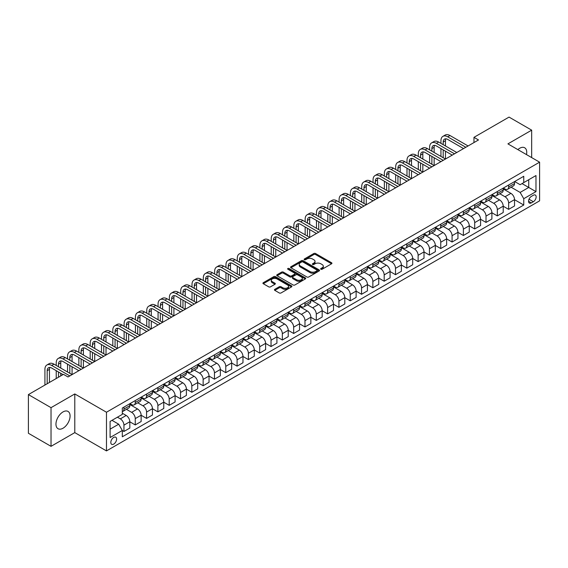 <?xml version="1.0" encoding="UTF-8"?>
<svg xmlns="http://www.w3.org/2000/svg" width="568" height="568" viewBox="0 0 568 568"><rect width="100%" height="100%" fill="white"/><g stroke="black" fill="none" stroke-linecap="round" stroke-linejoin="round"><path stroke-width="0.85" d="M320.892 269.239A0.88 0.511 0 0 0 322.134 269.239L331.57 263.786A1.257 0.724 0 0 0 331.939 263.275A1.257 0.724 0 0 0 331.57 262.764L315.581 253.527A1.257 0.724 0 0 0 313.806 253.527L304.363 258.98A0.88 0.511 0 0 0 304.107 259.335A0.88 0.511 0 0 0 304.363 259.697A0.88 0.511 0 0 0 305.605 259.697L306.826 258.994A4.019 2.322 0 0 1 312.514 258.994L313.848 259.761A4.019 2.322 0 0 1 315.027 261.401A4.019 2.322 0 0 1 313.848 263.041L312.627 263.751A0.88 0.511 0 0 0 312.372 264.106A0.88 0.511 0 0 0 312.627 264.468A0.88 0.511 0 0 0 313.87 264.468L315.091 263.765A4.019 2.322 0 0 1 320.778 263.765L322.113 264.532A4.019 2.322 0 0 1 323.291 266.172A4.019 2.322 0 0 1 322.113 267.812L320.892 268.522A0.88 0.511 0 0 0 320.629 268.877A0.88 0.511 0 0 0 320.892 269.239L320.892 268.522M63.02 428.222A9.983 5.765 120 0 0 69.544 419.425A9.983 5.765 120 0 0 68.018 411.424A9.983 5.765 120 0 0 63.02 411.921A9.983 5.765 120 0 0 56.502 420.718A9.983 5.765 120 0 0 58.028 428.719A9.983 5.765 120 0 0 63.02 428.222M526.5 154.61A9.983 5.765 120 0 0 524.676 147.772A9.983 5.765 120 0 0 519.684 148.269A9.983 5.765 120 0 0 517.846 149.611M113.714 444.112A4.097 2.364 120 0 0 116.39 440.505A4.097 2.364 120 0 0 115.758 437.218A4.097 2.364 120 0 0 113.714 437.424A4.097 2.364 120 0 0 111.037 441.031A4.097 2.364 120 0 0 111.662 444.318A4.097 2.364 120 0 0 113.714 444.112M274.798 289.332A1.257 0.724 0 0 0 274.429 289.843A1.257 0.724 0 0 0 274.798 290.362L279.286 292.953A1.257 0.724 0 0 0 281.061 292.953L291.547 286.897A1.257 0.724 0 0 0 291.916 286.386A1.257 0.724 0 0 0 291.547 285.874L275.551 276.637A1.257 0.724 0 0 0 273.776 276.637L263.289 282.694A1.257 0.724 0 0 0 262.927 283.205A1.257 0.724 0 0 0 263.289 283.716L268.714 286.847A1.257 0.724 0 0 0 270.489 286.847L274.976 284.256A1.257 0.724 0 0 0 275.345 283.744A1.257 0.724 0 0 0 274.976 283.226L272.285 281.678A3.358 1.938 0 0 1 271.305 280.308A3.358 1.938 0 0 1 273.378 278.512A3.358 1.938 0 0 1 277.042 278.931L287.571 285.015A3.358 1.938 0 0 1 288.558 286.386A3.358 1.938 0 0 1 286.478 288.175A3.358 1.938 0 0 1 282.814 287.756L281.061 286.741A1.257 0.724 0 0 0 279.286 286.741L274.798 289.332L274.798 290.362L279.286 287.791L279.286 286.741M74.791 393.943L51.028 407.661L28.4 394.597L28.4 433.27L51.028 446.334L74.791 432.617L106.472 450.907L106.472 412.233L74.791 393.943L74.791 432.617M531.676 157.599L531.676 130.157L507.92 143.874L539.6 162.171L106.472 412.233M531.676 130.157L509.049 117.093L473.975 137.342L473.975 142.568M28.4 394.597L63.474 374.347L68.004 376.96L478.497 139.955L473.975 137.342M306.919 276.999A1.257 0.724 0 0 0 308.694 276.999L319.18 270.943A1.257 0.724 0 0 0 319.55 270.432A1.257 0.724 0 0 0 319.18 269.921L303.184 260.684A1.257 0.724 0 0 0 301.409 260.684L290.923 266.74A1.257 0.724 0 0 0 290.553 267.251A1.257 0.724 0 0 0 290.923 267.762L306.919 276.999M288.21 269.431A0.88 0.511 0 0 1 289.105 269.551L289.105 268.508L305.364 277.894A1.257 0.724 0 0 1 305.733 278.405A1.257 0.724 0 0 1 305.364 278.923L294.877 284.973A1.257 0.724 0 0 1 293.102 284.973L277.106 275.743L277.106 274.713A1.257 0.724 0 0 0 276.744 275.224A1.257 0.724 0 0 0 277.106 275.743M277.106 274.713L281.593 272.122A1.257 0.724 0 0 1 283.375 272.122L289.857 275.87A1.257 0.724 0 0 0 291.632 275.87L294.614 274.152A1.257 0.724 0 0 0 294.977 273.634A1.257 0.724 0 0 0 294.614 273.123L287.862 269.225A0.88 0.511 0 0 1 287.6 268.87A0.88 0.511 0 0 1 288.146 268.394A0.88 0.511 0 0 1 289.105 268.508M533.352 195.25L531.364 196.4A3.969 2.293 120 0 0 528.772 199.893A3.969 2.293 120 0 0 529.376 203.074A3.969 2.293 120 0 0 531.364 202.882L533.352 201.732A3.969 2.293 120 0 0 535.943 198.232A3.969 2.293 120 0 0 535.34 195.051A3.969 2.293 120 0 0 533.352 195.25M106.472 450.907L539.6 200.845L539.6 162.171M514.665 181.533L520.139 184.692L523.76 182.605L523.76 176.279L122.312 408.051L122.312 414.377L110.093 421.428L110.093 437.53L122.312 430.473L122.312 436.792L523.76 205.02L523.76 198.701L520.139 192.424L511.136 187.234M523.76 182.605L535.979 175.547L535.979 191.643L523.76 198.701M51.028 407.661L51.028 446.334M522.042 183.599L528.737 187.461L528.737 179.729L535.979 175.547M520.139 192.424L528.737 187.461L535.979 191.643M110.093 429.167L118.691 424.204L111.995 420.334M122.312 430.523L123.945 431.467L123.945 425.141A5.119 2.954 -120 0 0 120.324 418.872L117.427 417.196M123.945 431.467L129.823 428.066L129.823 421.747A5.119 2.954 -120 0 0 126.203 415.471L122.312 413.227M129.823 421.797L135.255 424.935L135.255 418.609A5.119 2.954 -120 0 0 131.634 412.34L126.437 409.336M135.255 424.935L141.141 421.534L141.141 415.215A5.119 2.954 -120 0 0 137.52 408.939L129.823 404.501M141.141 415.265L146.572 418.403L146.572 412.077A5.119 2.954 -120 0 0 142.951 405.808L137.754 402.804M146.572 418.403L152.458 415.002L152.458 408.676A5.119 2.954 -120 0 0 148.837 402.407L141.141 397.969M152.458 408.733L157.883 411.871L157.883 405.545A5.119 2.954 -120 0 0 154.262 399.276L149.064 396.272M157.883 411.871L163.769 408.47L163.769 402.144A5.119 2.954 -120 0 0 160.148 395.875L152.458 391.43M163.769 402.201L169.2 405.332L169.2 399.013A5.119 2.954 -120 0 0 165.579 392.744L160.382 389.74M169.2 405.332L175.086 401.938L175.086 395.612A5.119 2.954 -120 0 0 171.465 389.343L163.769 384.898M175.086 395.669L180.517 398.8L180.517 392.481A5.119 2.954 -120 0 0 176.897 386.204L171.699 383.208M180.517 398.8L186.396 395.406L186.396 389.08A5.119 2.954 -120 0 0 182.775 382.811L175.086 378.366M186.396 389.137L191.828 392.268L191.828 385.949A5.119 2.954 -120 0 0 188.207 379.672L183.01 376.676M191.828 392.268L197.714 388.874L197.714 382.548A5.119 2.954 -120 0 0 194.093 376.279L186.396 371.834M197.714 382.605L203.145 385.736L203.145 379.417A5.119 2.954 -120 0 0 199.524 373.14L194.327 370.144M203.145 385.736L209.031 382.342L209.031 376.016A5.119 2.954 -120 0 0 205.41 369.747L197.714 365.302M209.031 376.073L214.463 379.204L214.463 372.885A5.119 2.954 -120 0 0 210.842 366.608L205.637 363.605M214.463 379.204L220.341 375.81L220.341 369.484A5.119 2.954 -120 0 0 216.72 363.215L209.031 358.77M220.341 369.534L225.773 372.672L225.773 366.346A5.119 2.954 -120 0 0 222.152 360.076L216.955 357.073M225.773 372.672L231.659 369.278L231.659 362.952A5.119 2.954 -120 0 0 228.038 356.683L220.341 352.238M231.659 363.002L237.09 366.14L237.09 359.814A5.119 2.954 -120 0 0 233.469 353.544L228.272 350.541M237.09 366.14L242.976 362.746L242.976 356.42A5.119 2.954 -120 0 0 239.355 350.151L231.659 345.706M242.976 356.47L248.401 359.608L248.401 353.282A5.119 2.954 -120 0 0 244.78 347.012L239.582 344.009M248.401 359.608L254.286 356.207L254.286 349.888A5.119 2.954 -120 0 0 250.666 343.619L242.976 339.174M254.286 349.938L259.718 353.076L259.718 346.75A5.119 2.954 -120 0 0 256.097 340.481L250.9 337.477M259.718 353.076L265.604 349.675L265.604 343.356A5.119 2.954 -120 0 0 261.983 337.087L254.286 332.642M265.604 343.406L271.035 346.544L271.035 340.218A5.119 2.954 -120 0 0 267.414 333.949L262.217 330.945M271.035 346.544L276.914 343.143L276.914 336.824A5.119 2.954 -120 0 0 273.293 330.548L265.604 326.11M276.914 336.874L282.346 340.012L282.346 333.686A5.119 2.954 -120 0 0 278.725 327.416L273.527 324.413M282.346 340.012L288.232 336.611L288.232 330.292A5.119 2.954 -120 0 0 284.611 324.016L276.914 319.578M288.232 330.342L293.663 333.48L293.663 327.154A5.119 2.954 -120 0 0 290.042 320.885L284.845 317.881M293.663 333.48L299.549 330.079L299.549 323.76A5.119 2.954 -120 0 0 295.928 317.484L288.232 313.046M299.549 323.81L304.981 326.948L304.981 320.622A5.119 2.954 -120 0 0 301.359 314.352L296.155 311.349M304.981 326.948L310.859 323.547L310.859 317.221A5.119 2.954 -120 0 0 307.238 310.952L299.549 306.514M310.859 317.278L316.291 320.416L316.291 314.09A5.119 2.954 -120 0 0 312.67 307.82L307.473 304.817M316.291 320.416L322.177 317.015L322.177 310.689A5.119 2.954 -120 0 0 318.556 304.42L310.859 299.982M322.177 310.746L327.608 313.877L327.608 307.558A5.119 2.954 -120 0 0 323.987 301.288L318.79 298.285M327.608 313.877L333.494 310.483L333.494 304.157A5.119 2.954 -120 0 0 329.873 297.888L322.177 293.443M333.494 304.214L338.918 307.345L338.918 301.026A5.119 2.954 -120 0 0 335.297 294.749L330.1 291.753M338.918 307.345L344.804 303.951L344.804 297.625A5.119 2.954 -120 0 0 341.183 291.356L333.494 286.911M344.804 297.682L350.236 300.813L350.236 294.494A5.119 2.954 -120 0 0 346.615 288.217L341.418 285.221M350.236 300.813L356.122 297.419L356.122 291.093A5.119 2.954 -120 0 0 352.501 284.824L344.804 280.379M356.122 291.15L361.553 294.281L361.553 287.962A5.119 2.954 -120 0 0 357.932 281.685L352.735 278.689M361.553 294.281L367.432 290.887L367.432 284.561A5.119 2.954 -120 0 0 363.811 278.292L356.122 273.847M367.432 284.618L372.864 287.749L372.864 281.43A5.119 2.954 -120 0 0 369.243 275.153L364.045 272.15M372.864 287.749L378.75 284.355L378.75 278.029A5.119 2.954 -120 0 0 375.128 271.76L367.432 267.315M378.75 278.079L384.181 281.217L384.181 274.891A5.119 2.954 -120 0 0 380.56 268.621L375.363 265.618M384.181 281.217L390.067 277.823L390.067 271.497A5.119 2.954 -120 0 0 386.446 265.228L378.75 260.783M390.067 271.547L395.498 274.685L395.498 268.359A5.119 2.954 -120 0 0 391.877 262.089L386.673 259.086M395.498 274.685L401.377 271.291L401.377 264.965A5.119 2.954 -120 0 0 397.756 258.696L390.067 254.251M401.377 265.015L406.809 268.153L406.809 261.827A5.119 2.954 -120 0 0 403.188 255.557L397.99 252.554M406.809 268.153L412.695 264.752L412.695 258.433A5.119 2.954 -120 0 0 409.074 252.164L401.377 247.719M412.695 258.483L418.126 261.621L418.126 255.295A5.119 2.954 -120 0 0 414.505 249.025L409.308 246.022M418.126 261.621L424.012 258.22L424.012 251.901A5.119 2.954 -120 0 0 420.391 245.632L412.695 241.187M424.012 251.951L429.436 255.089L429.436 248.763A5.119 2.954 -120 0 0 425.822 242.493L420.618 239.49M429.436 255.089L435.322 251.688L435.322 245.369A5.119 2.954 -120 0 0 431.701 239.093L424.012 234.655M435.322 245.419L440.754 248.557L440.754 242.231A5.119 2.954 -120 0 0 437.133 235.961L431.936 232.958M440.754 248.557L446.64 245.156L446.64 238.837A5.119 2.954 -120 0 0 443.019 232.56L435.322 228.123M446.64 238.887L452.071 242.025L452.071 235.699A5.119 2.954 -120 0 0 448.45 229.429L443.253 226.426M452.071 242.025L457.95 238.624L457.95 232.305A5.119 2.954 -120 0 0 454.329 226.029L446.64 221.591M457.95 232.355L463.381 235.493L463.381 229.167A5.119 2.954 -120 0 0 459.76 222.897L454.563 219.894M463.381 235.493L469.267 232.092L469.267 225.773A5.119 2.954 -120 0 0 465.646 219.496L457.95 215.059M469.267 225.823L474.699 228.961L474.699 222.635A5.119 2.954 -120 0 0 471.078 216.365L465.881 213.362M474.699 228.961L480.585 225.56L480.585 219.234A5.119 2.954 -120 0 0 476.964 212.964L469.267 208.527M480.585 219.291L486.016 222.422L486.016 216.103A5.119 2.954 -120 0 0 482.395 209.833L477.191 206.83M486.016 222.422L491.895 219.028L491.895 212.702A5.119 2.954 -120 0 0 488.274 206.432L480.585 201.988M491.895 212.759L497.327 215.89L497.327 209.571A5.119 2.954 -120 0 0 493.706 203.294L488.508 200.298M497.327 215.89L503.212 212.496L503.212 206.17A5.119 2.954 -120 0 0 499.591 199.9L491.895 195.456M503.212 206.227L508.644 209.358L508.644 203.039A5.119 2.954 -120 0 0 505.023 196.762L499.826 193.766M508.644 209.358L514.53 205.964L514.53 199.638A5.119 2.954 -120 0 0 510.909 193.369L503.212 188.924M503.347 188.065L505.023 189.03A5.119 2.954 -120 0 0 507.579 189.286A5.119 2.954 -120 0 0 508.644 186.943L508.644 185.005M492.03 194.597L493.706 195.562A5.119 2.954 -120 0 0 496.269 195.818A5.119 2.954 -120 0 0 497.327 193.475L497.327 191.537M480.72 201.129L482.395 202.094A5.119 2.954 -120 0 0 484.951 202.35A5.119 2.954 -120 0 0 486.016 200.007L486.016 198.069M469.402 207.661L471.078 208.626A5.119 2.954 -120 0 0 473.641 208.882A5.119 2.954 -120 0 0 474.699 206.539L474.699 204.601M458.092 214.193L459.76 215.158A5.119 2.954 -120 0 0 462.324 215.414A5.119 2.954 -120 0 0 463.381 213.071L463.381 211.133M446.775 220.725L448.45 221.69A5.119 2.954 -120 0 0 451.006 221.946A5.119 2.954 -120 0 0 452.071 219.603L452.071 217.672M435.457 227.257L437.133 228.222A5.119 2.954 -120 0 0 439.696 228.478A5.119 2.954 -120 0 0 440.754 226.135L440.754 224.204M424.147 233.789L425.822 234.754A5.119 2.954 -120 0 0 428.378 235.01A5.119 2.954 -120 0 0 429.436 232.667L429.436 230.736M412.829 240.321L414.505 241.293A5.119 2.954 -120 0 0 417.061 241.542A5.119 2.954 -120 0 0 418.126 239.199L418.126 237.268M401.512 246.853L403.188 247.826A5.119 2.954 -120 0 0 405.751 248.074A5.119 2.954 -120 0 0 406.809 245.731L406.809 243.8M390.202 253.392L391.877 254.357A5.119 2.954 -120 0 0 394.433 254.606A5.119 2.954 -120 0 0 395.498 252.263L395.498 250.332M378.884 259.924L380.56 260.889A5.119 2.954 -120 0 0 383.123 261.138A5.119 2.954 -120 0 0 384.181 258.795L384.181 256.864M367.567 266.456L369.243 267.421A5.119 2.954 -120 0 0 371.806 267.677A5.119 2.954 -120 0 0 372.864 265.327L372.864 263.396M356.257 272.988L357.932 273.954A5.119 2.954 -120 0 0 360.488 274.209A5.119 2.954 -120 0 0 361.553 271.859L361.553 269.928M344.939 279.52L346.615 280.486A5.119 2.954 -120 0 0 349.178 280.741A5.119 2.954 -120 0 0 350.236 278.398L350.236 276.46M333.629 286.052L335.297 287.017A5.119 2.954 -120 0 0 337.861 287.273A5.119 2.954 -120 0 0 338.918 284.93L338.918 282.992M322.312 292.584L323.987 293.549A5.119 2.954 -120 0 0 326.543 293.805A5.119 2.954 -120 0 0 327.608 291.462L327.608 289.524M310.994 299.116L312.67 300.081A5.119 2.954 -120 0 0 315.233 300.337A5.119 2.954 -120 0 0 316.291 297.994L316.291 296.056M299.684 305.648L301.359 306.613A5.119 2.954 -120 0 0 303.916 306.869A5.119 2.954 -120 0 0 304.981 304.526L304.981 302.588M288.366 312.18L290.042 313.145A5.119 2.954 -120 0 0 292.605 313.401A5.119 2.954 -120 0 0 293.663 311.058L293.663 309.127M277.049 318.712L278.725 319.678A5.119 2.954 -120 0 0 281.288 319.933A5.119 2.954 -120 0 0 282.346 317.59L282.346 315.659M265.739 325.244L267.414 326.209A5.119 2.954 -120 0 0 269.97 326.465A5.119 2.954 -120 0 0 271.035 324.122L271.035 322.191M254.421 331.776L256.097 332.749A5.119 2.954 -120 0 0 258.66 332.997A5.119 2.954 -120 0 0 259.718 330.654L259.718 328.723M243.111 338.308L244.78 339.281A5.119 2.954 -120 0 0 247.343 339.529A5.119 2.954 -120 0 0 248.401 337.186L248.401 335.255M231.794 344.847L233.469 345.813A5.119 2.954 -120 0 0 236.025 346.061A5.119 2.954 -120 0 0 237.09 343.718L237.09 341.787M220.476 351.379L222.152 352.345A5.119 2.954 -120 0 0 224.715 352.593A5.119 2.954 -120 0 0 225.773 350.25L225.773 348.319M209.166 357.911L210.842 358.877A5.119 2.954 -120 0 0 213.398 359.132A5.119 2.954 -120 0 0 214.463 356.782L214.463 354.851M197.849 364.443L199.524 365.409A5.119 2.954 -120 0 0 202.087 365.664A5.119 2.954 -120 0 0 203.145 363.314L203.145 361.383M186.531 370.975L188.207 371.941A5.119 2.954 -120 0 0 190.77 372.196A5.119 2.954 -120 0 0 191.828 369.853L191.828 367.915M175.221 377.507L176.897 378.473A5.119 2.954 -120 0 0 179.452 378.728A5.119 2.954 -120 0 0 180.517 376.385L180.517 374.447M163.903 384.039L165.579 385.005A5.119 2.954 -120 0 0 168.142 385.26A5.119 2.954 -120 0 0 169.2 382.917L169.2 380.979M152.593 390.571L154.262 391.537A5.119 2.954 -120 0 0 156.825 391.792A5.119 2.954 -120 0 0 157.883 389.449L157.883 387.511M141.276 397.103L142.951 398.069A5.119 2.954 -120 0 0 145.507 398.324A5.119 2.954 -120 0 0 146.572 395.981L146.572 394.043M129.958 403.635L131.634 404.601A5.119 2.954 -120 0 0 134.197 404.856A5.119 2.954 -120 0 0 135.255 402.513L135.255 400.582M514.53 199.695L523.76 205.02M507.579 189.286L513.465 185.885A5.119 2.954 -120 0 0 514.53 183.542L514.53 181.611M496.269 195.818L502.155 192.417A5.119 2.954 -120 0 0 503.212 190.074L503.212 188.143M484.951 202.35L490.837 198.949A5.119 2.954 -120 0 0 491.895 196.606L491.895 194.675M473.641 208.882L479.52 205.481A5.119 2.954 -120 0 0 480.585 203.138L480.585 201.207M462.324 215.414L468.209 212.02A5.119 2.954 -120 0 0 469.267 209.67L469.267 207.739M451.006 221.946L456.892 218.552A5.119 2.954 -120 0 0 457.95 216.202L457.95 214.271M439.696 228.478L445.575 225.084A5.119 2.954 -120 0 0 446.64 222.741L446.64 220.803M428.378 235.01L434.264 231.616A5.119 2.954 -120 0 0 435.322 229.273L435.322 227.335M417.061 241.542L422.947 238.148A5.119 2.954 -120 0 0 424.012 235.805L424.012 233.867M405.751 248.074L411.637 244.68A5.119 2.954 -120 0 0 412.695 242.337L412.695 240.399M394.433 254.606L400.319 251.212A5.119 2.954 -120 0 0 401.377 248.869L401.377 246.931M383.123 261.138L389.002 257.744A5.119 2.954 -120 0 0 390.067 255.401L390.067 253.47M371.806 267.677L377.692 264.276A5.119 2.954 -120 0 0 378.75 261.933L378.75 260.002M360.488 274.209L366.374 270.808A5.119 2.954 -120 0 0 367.432 268.465L367.432 266.534M349.178 280.741L355.057 277.34A5.119 2.954 -120 0 0 356.122 274.997L356.122 273.066M337.861 287.273L343.746 283.872A5.119 2.954 -120 0 0 344.804 281.529L344.804 279.598M326.543 293.805L332.429 290.404A5.119 2.954 -120 0 0 333.494 288.061L333.494 286.13M315.233 300.337L321.119 296.936A5.119 2.954 -120 0 0 322.177 294.593L322.177 292.662M303.916 306.869L309.801 303.475A5.119 2.954 -120 0 0 310.859 301.125L310.859 299.194M292.605 313.401L298.484 310.007A5.119 2.954 -120 0 0 299.549 307.657L299.549 305.726M281.288 319.933L287.174 316.539A5.119 2.954 -120 0 0 288.232 314.196L288.232 312.258M269.97 326.465L275.856 323.071A5.119 2.954 -120 0 0 276.914 320.728L276.914 318.79M258.66 332.997L264.539 329.603A5.119 2.954 -120 0 0 265.604 327.26L265.604 325.322M247.343 339.529L253.229 336.135A5.119 2.954 -120 0 0 254.286 333.792L254.286 331.854M236.025 346.061L241.911 342.667A5.119 2.954 -120 0 0 242.976 340.324L242.976 338.386M224.715 352.593L230.601 349.199A5.119 2.954 -120 0 0 231.659 346.856L231.659 344.925M213.398 359.132L219.284 355.731A5.119 2.954 -120 0 0 220.341 353.388L220.341 351.457M202.087 365.664L207.966 362.263A5.119 2.954 -120 0 0 209.031 359.92L209.031 357.989M190.77 372.196L196.656 368.795A5.119 2.954 -120 0 0 197.714 366.452L197.714 364.521M179.452 378.728L185.338 375.327A5.119 2.954 -120 0 0 186.396 372.984L186.396 371.053M168.142 385.26L174.021 381.859A5.119 2.954 -120 0 0 175.086 379.516L175.086 377.585M156.825 391.792L162.711 388.391A5.119 2.954 -120 0 0 163.769 386.048L163.769 384.117M145.507 398.324L151.393 394.93A5.119 2.954 -120 0 0 152.458 392.58L152.458 390.649M134.197 404.856L140.083 401.462A5.119 2.954 -120 0 0 141.141 399.112L141.141 397.181M122.312 411.594A5.119 2.954 -120 0 0 122.88 411.388L128.766 407.994A5.119 2.954 -120 0 0 129.823 405.651L129.823 403.713M122.88 411.388A5.119 2.954 -120 0 0 123.945 409.045L123.945 407.114M118.691 424.204L122.312 430.473M321.239 269.36L322.113 268.863A4.019 2.322 0 0 0 323.291 267.216L323.291 266.172M315.027 261.401L315.027 262.451A4.019 2.322 0 0 1 313.848 264.092L312.975 264.589M331.57 262.764L331.57 263.786L315.581 254.57A1.257 0.724 0 0 0 313.806 254.57L304.718 259.825M319.159 270.95L303.184 261.727A1.257 0.724 0 0 0 301.409 261.727L290.944 267.776M316.958 270.787A0.88 0.511 0 0 0 317.214 270.432A0.88 0.511 0 0 0 316.958 270.07L302.921 261.969A0.88 0.511 0 0 0 301.672 261.969L300.387 262.714A4.019 2.322 0 0 0 299.208 264.354A4.019 2.322 0 0 0 300.387 265.994L309.986 271.532A4.019 2.322 0 0 0 315.666 271.532L316.958 270.787L316.958 271.838A0.88 0.511 0 0 0 317.214 271.476L317.214 270.432M299.208 264.354L299.208 265.398A4.019 2.322 0 0 0 300.387 267.038L300.387 265.994M316.958 271.838L315.666 272.576A4.019 2.322 0 0 1 309.986 272.576L300.387 267.038M277.127 275.75L281.593 273.173L281.593 272.122M294.977 273.634L294.977 274.685A1.257 0.724 0 0 1 294.614 275.196L291.632 276.914A1.257 0.724 0 0 1 289.857 276.914L283.375 273.173A1.257 0.724 0 0 0 281.593 273.173M289.105 269.551L305.343 278.931M296.588 279.754A3.358 1.938 0 0 0 300.252 280.173A3.358 1.938 0 0 0 302.325 278.384A3.358 1.938 0 0 0 301.345 277.006L297.632 274.869A1.257 0.724 0 0 0 295.857 274.869L292.882 276.588A1.257 0.724 0 0 0 292.513 277.099A1.257 0.724 0 0 0 292.882 277.61L296.588 279.754L296.588 280.798A3.358 1.938 0 0 0 300.252 281.217A3.358 1.938 0 0 0 302.325 279.428L302.325 278.384M292.513 277.099L292.513 278.142A1.257 0.724 0 0 0 292.882 278.661L292.882 277.61M296.588 280.798L292.882 278.661M288.558 286.386L288.558 287.429A3.358 1.938 0 0 1 286.478 289.226A3.358 1.938 0 0 1 282.814 288.8L281.061 287.791A1.257 0.724 0 0 0 279.286 287.791M271.305 280.308L271.305 281.352A3.358 1.938 0 0 0 272.285 282.722L272.285 281.678M274.962 284.263L272.285 282.722M291.533 286.904L275.551 277.681A1.257 0.724 0 0 0 273.776 277.681L263.311 283.723L263.289 282.694M440.938 143.356L440.938 140.743A9.599 5.545 60 0 1 442.926 136.348L445.184 135.042A9.599 5.545 60 0 1 449.984 135.518L468.089 145.969M442.926 136.348A9.599 5.545 60 0 1 447.726 136.824L465.831 147.275M463.566 148.582L447.726 139.437A6.397 3.692 -120 0 0 444.524 139.117A6.397 3.692 -120 0 0 443.196 142.05L443.196 144.662M445.859 138.826A6.397 3.692 -120 0 0 445.461 140.743L445.461 145.969M443.196 149.888L443.196 157.726M445.461 151.194L445.461 159.033L427.356 148.582L425.098 149.888L443.196 160.339M440.938 156.42L440.938 148.582M429.621 149.888L429.621 147.275A9.599 5.545 60 0 1 431.609 142.88L433.874 141.574A9.599 5.545 60 0 1 438.673 142.05L456.779 152.501M431.609 142.88A9.599 5.545 60 0 1 436.409 143.356L454.514 153.807M452.249 155.114L436.409 145.969A6.397 3.692 -120 0 0 433.206 145.649A6.397 3.692 -120 0 0 431.886 148.582L431.886 151.194M434.548 145.358A6.397 3.692 -120 0 0 434.144 147.275L434.144 152.501M431.886 156.42L431.886 164.258M434.144 157.726L434.144 165.565L416.046 155.114L413.781 156.42L431.886 166.871M429.621 162.952L429.621 155.114M440.938 161.646L425.098 152.501A6.397 3.692 -120 0 0 421.896 152.181A6.397 3.692 -120 0 0 420.568 155.114L420.568 157.726M423.231 151.89A6.397 3.692 -120 0 0 422.833 153.807L422.833 159.033M420.568 162.952L420.568 170.791M422.833 164.258L422.833 172.097L404.728 161.646L402.464 162.952L420.568 173.403M418.304 169.484L418.304 161.646M418.304 156.42L418.304 153.807A9.599 5.545 60 0 1 420.292 149.412A9.599 5.545 60 0 1 425.098 149.888M420.292 149.412L422.556 148.106A9.599 5.545 60 0 1 427.356 148.582M429.621 168.178L413.781 159.033A6.397 3.692 -120 0 0 410.579 158.713A6.397 3.692 -120 0 0 409.251 161.646L409.251 164.258M411.921 158.422A6.397 3.692 -120 0 0 411.516 160.339L411.516 165.565M409.251 169.484L409.251 177.322M411.516 170.791L411.516 178.629L393.411 168.178L391.153 169.484L409.251 179.935M406.993 176.016L406.993 168.178M406.993 162.952L406.993 160.339A9.599 5.545 60 0 1 408.981 155.944A9.599 5.545 60 0 1 413.781 156.42M408.981 155.944L411.239 154.638A9.599 5.545 60 0 1 416.046 155.114M418.304 174.71L402.464 165.565A6.397 3.692 -120 0 0 399.269 165.245A6.397 3.692 -120 0 0 397.941 168.178L397.941 170.791M400.603 164.954A6.397 3.692 -120 0 0 400.206 166.871L400.206 172.097M397.941 176.016L397.941 183.854M400.206 177.322L400.206 185.161L382.101 174.71L379.836 176.016L397.941 186.467M395.676 182.548L395.676 174.71M395.676 169.484L395.676 166.871A9.599 5.545 60 0 1 397.664 162.476A9.599 5.545 60 0 1 402.464 162.952M397.664 162.476L399.929 161.17A9.599 5.545 60 0 1 404.728 161.646M406.993 181.242L391.153 172.097A6.397 3.692 -120 0 0 387.951 171.784A6.397 3.692 -120 0 0 386.623 174.71L386.623 177.322M389.286 171.486A6.397 3.692 -120 0 0 388.888 173.403L388.888 178.629M386.623 182.548L386.623 190.386M388.888 183.854L388.888 191.693L370.783 181.242L368.518 182.548L386.623 192.999M384.358 189.08L384.358 181.242M384.358 176.016L384.358 173.403A9.599 5.545 60 0 1 386.354 169.008A9.599 5.545 60 0 1 391.153 169.484M386.354 169.008L388.611 167.702A9.599 5.545 60 0 1 393.411 168.178M395.676 187.774L379.836 178.629A6.397 3.692 -120 0 0 376.634 178.316A6.397 3.692 -120 0 0 375.313 181.242L375.313 183.854M377.976 178.018A6.397 3.692 -120 0 0 377.571 179.935L377.571 185.161M375.313 189.08L375.313 196.918M377.571 190.386L377.571 198.225L359.466 187.774L357.208 189.08L375.313 199.531M373.048 195.612L373.048 187.774M373.048 182.548L373.048 179.935A9.599 5.545 60 0 1 375.036 175.54A9.599 5.545 60 0 1 379.836 176.016M375.036 175.54L377.301 174.234A9.599 5.545 60 0 1 382.101 174.71M384.358 194.306L368.518 185.161A6.397 3.692 -120 0 0 365.323 184.849A6.397 3.692 -120 0 0 363.996 187.774L363.996 190.386M366.658 184.55A6.397 3.692 -120 0 0 366.261 186.467L366.261 191.693M363.996 195.612L363.996 203.451M366.261 196.918L366.261 204.757L348.156 194.306L345.891 195.612L363.996 206.07M361.731 202.144L361.731 194.306M361.731 189.08L361.731 186.467A9.599 5.545 60 0 1 363.719 182.072A9.599 5.545 60 0 1 368.518 182.548M363.719 182.072L365.984 180.766A9.599 5.545 60 0 1 370.783 181.242M373.048 200.838L357.208 191.693A6.397 3.692 -120 0 0 354.006 191.381A6.397 3.692 -120 0 0 352.678 194.306L352.678 196.918M355.341 191.082A6.397 3.692 -120 0 0 354.943 192.999L354.943 198.225M352.678 202.144L352.678 209.99M354.943 203.451L354.943 211.296L336.838 200.838L334.58 202.144L352.678 212.602M350.421 208.683L350.421 200.838M350.421 195.612L350.421 192.999A9.599 5.545 60 0 1 352.409 188.604A9.599 5.545 60 0 1 357.208 189.08M352.409 188.604L354.666 187.298A9.599 5.545 60 0 1 359.466 187.774M361.731 207.377L345.891 198.225A6.397 3.692 -120 0 0 342.689 197.912A6.397 3.692 -120 0 0 341.368 200.838L341.368 203.451M344.031 197.614A6.397 3.692 -120 0 0 343.626 199.531L343.626 204.764M341.368 208.683L341.368 216.522M343.626 209.99L343.626 217.828L325.528 207.377L323.263 208.683L341.368 219.134M339.103 215.215L339.103 207.377M339.103 202.144L339.103 199.531A9.599 5.545 60 0 1 341.091 195.136A9.599 5.545 60 0 1 345.891 195.612M341.091 195.136L343.356 193.83A9.599 5.545 60 0 1 348.156 194.306M350.421 213.909L334.58 204.764A6.397 3.692 -120 0 0 331.378 204.444A6.397 3.692 -120 0 0 330.051 207.377L330.051 209.99M332.713 204.146A6.397 3.692 -120 0 0 332.315 206.07L332.315 211.296M330.051 215.215L330.051 223.054M332.315 216.522L332.315 224.36L314.21 213.909L311.946 215.215L330.051 225.666M327.786 221.747L327.786 213.909M327.786 208.683L327.786 206.07A9.599 5.545 60 0 1 329.774 201.675A9.599 5.545 60 0 1 334.58 202.144M329.774 201.675L332.039 200.362A9.599 5.545 60 0 1 336.838 200.838M339.103 220.441L323.263 211.296A6.397 3.692 -120 0 0 320.061 210.976A6.397 3.692 -120 0 0 318.733 213.909L318.733 216.522M321.403 210.678A6.397 3.692 -120 0 0 320.998 212.602L320.998 217.828M318.733 221.747L318.733 229.586M320.998 223.054L320.998 230.892L302.893 220.441L300.635 221.747L318.733 232.198M316.475 228.279L316.475 220.441M316.475 215.215L316.475 212.602A9.599 5.545 60 0 1 318.463 208.207A9.599 5.545 60 0 1 323.263 208.683M318.463 208.207L320.721 206.901A9.599 5.545 60 0 1 325.528 207.377M327.786 226.973L311.946 217.828A6.397 3.692 -120 0 0 308.751 217.508A6.397 3.692 -120 0 0 307.423 220.441L307.423 223.054M310.085 217.21A6.397 3.692 -120 0 0 309.688 219.134L309.688 224.36M307.423 228.279L307.423 236.118M309.688 229.586L309.688 237.424L291.583 226.973L289.318 228.279L307.423 238.73M305.158 234.811L305.158 226.973M305.158 221.747L305.158 219.134A9.599 5.545 60 0 1 307.146 214.739A9.599 5.545 60 0 1 311.946 215.215M307.146 214.739L309.411 213.433A9.599 5.545 60 0 1 314.21 213.909M316.475 233.505L300.635 224.36A6.397 3.692 -120 0 0 297.433 224.041A6.397 3.692 -120 0 0 296.106 226.973L296.106 229.586M298.768 223.742A6.397 3.692 -120 0 0 298.37 225.666L298.37 230.892M296.106 234.811L296.106 242.65M298.37 236.118L298.37 243.956L280.265 233.505L278 234.811L296.106 245.262M293.841 241.343L293.841 233.505M293.841 228.279L293.841 225.666A9.599 5.545 60 0 1 295.836 221.271A9.599 5.545 60 0 1 300.635 221.747M295.836 221.271L298.094 219.965A9.599 5.545 60 0 1 302.893 220.441M305.158 240.037L289.318 230.892A6.397 3.692 -120 0 0 286.116 230.572A6.397 3.692 -120 0 0 284.795 233.505L284.795 236.118M287.458 230.281A6.397 3.692 -120 0 0 287.053 232.198L287.053 237.424M284.795 241.343L284.795 249.182M287.053 242.65L287.053 250.488L268.948 240.037L266.69 241.343L284.795 251.794M282.53 247.875L282.53 240.037M282.53 234.811L282.53 232.198A9.599 5.545 60 0 1 284.518 227.804A9.599 5.545 60 0 1 289.318 228.279M284.518 227.804L286.783 226.497A9.599 5.545 60 0 1 291.583 226.973M293.841 246.569L278 237.424A6.397 3.692 -120 0 0 274.805 237.104A6.397 3.692 -120 0 0 273.478 240.037L273.478 242.65M276.14 236.813A6.397 3.692 -120 0 0 275.743 238.73L275.743 243.956M273.478 247.875L273.478 255.714M275.743 249.182L275.743 257.02L257.638 246.569L255.373 247.875L273.478 258.326M271.213 254.407L271.213 246.569M271.213 241.343L271.213 238.73A9.599 5.545 60 0 1 273.201 234.335A9.599 5.545 60 0 1 278 234.811M273.201 234.335L275.466 233.029A9.599 5.545 60 0 1 280.265 233.505M282.53 253.101L266.69 243.956A6.397 3.692 -120 0 0 263.488 243.636A6.397 3.692 -120 0 0 262.16 246.569L262.16 249.182M264.823 243.345A6.397 3.692 -120 0 0 264.425 245.262L264.425 250.488M262.16 254.407L262.16 262.246M264.425 255.714L264.425 263.552L246.32 253.101L244.062 254.407L262.16 264.858M259.903 260.939L259.903 253.101M259.903 247.875L259.903 245.262A9.599 5.545 60 0 1 261.891 240.867A9.599 5.545 60 0 1 266.69 241.343M261.891 240.867L264.148 239.561A9.599 5.545 60 0 1 268.948 240.037M271.213 259.633L255.373 250.488A6.397 3.692 -120 0 0 252.171 250.168A6.397 3.692 -120 0 0 250.85 253.101L250.85 255.714M253.513 249.877A6.397 3.692 -120 0 0 253.108 251.794L253.108 257.02M250.85 260.939L250.85 268.778M253.108 262.246L253.108 270.084L235.01 259.633L232.745 260.939L250.85 271.39M248.585 267.471L248.585 259.633M248.585 254.407L248.585 251.794A9.599 5.545 60 0 1 250.573 247.399A9.599 5.545 60 0 1 255.373 247.875M250.573 247.399L252.838 246.093A9.599 5.545 60 0 1 257.638 246.569M259.903 266.165L244.062 257.02A6.397 3.692 -120 0 0 240.86 256.7A6.397 3.692 -120 0 0 239.533 259.633L239.533 262.246M242.195 256.409A6.397 3.692 -120 0 0 241.798 258.326L241.798 263.552M239.533 267.471L239.533 275.31M241.798 268.778L241.798 276.616L223.693 266.165L221.428 267.471L239.533 277.922M237.268 274.003L237.268 266.165M237.268 260.939L237.268 258.326A9.599 5.545 60 0 1 239.256 253.931A9.599 5.545 60 0 1 244.062 254.407M239.256 253.931L241.521 252.625A9.599 5.545 60 0 1 246.32 253.101M248.585 272.697L232.745 263.552A6.397 3.692 -120 0 0 229.543 263.24A6.397 3.692 -120 0 0 228.215 266.165L228.215 268.778M230.885 262.941A6.397 3.692 -120 0 0 230.48 264.858L230.48 270.084M228.215 274.003L228.215 281.842M230.48 275.31L230.48 283.148L212.375 272.697L210.117 274.003L228.215 284.454M225.957 280.535L225.957 272.697M225.957 267.471L225.957 264.858A9.599 5.545 60 0 1 227.946 260.464A9.599 5.545 60 0 1 232.745 260.939M227.946 260.464L230.203 259.157A9.599 5.545 60 0 1 235.01 259.633M237.268 279.229L221.428 270.084A6.397 3.692 -120 0 0 218.233 269.772A6.397 3.692 -120 0 0 216.905 272.697L216.905 275.31M219.567 269.473A6.397 3.692 -120 0 0 219.17 271.39L219.17 276.616M216.905 280.535L216.905 288.374M219.17 281.842L219.17 289.68L201.065 279.229L198.8 280.535L216.905 290.986M214.64 287.067L214.64 279.229M214.64 274.003L214.64 271.39A9.599 5.545 60 0 1 216.628 266.995A9.599 5.545 60 0 1 221.428 267.471M216.628 266.995L218.893 265.689A9.599 5.545 60 0 1 223.693 266.165M225.957 285.761L210.117 276.616A6.397 3.692 -120 0 0 206.915 276.304A6.397 3.692 -120 0 0 205.588 279.229L205.588 281.842M208.25 276.005A6.397 3.692 -120 0 0 207.852 277.922L207.852 283.148M205.588 287.067L205.588 294.906M207.852 288.374L207.852 296.212L189.748 285.761L187.483 287.067L205.588 297.525M203.323 293.599L203.323 285.761M203.323 280.535L203.323 277.922A9.599 5.545 60 0 1 205.318 273.527A9.599 5.545 60 0 1 210.117 274.003M205.318 273.527L207.576 272.221A9.599 5.545 60 0 1 212.375 272.697M214.64 292.293L198.8 283.148A6.397 3.692 -120 0 0 195.598 282.836A6.397 3.692 -120 0 0 194.277 285.761L194.277 288.374M196.94 282.537A6.397 3.692 -120 0 0 196.535 284.454L196.535 289.68M194.277 293.599L194.277 301.445M196.535 294.906L196.535 302.751L178.43 292.293L176.172 293.599L194.277 304.058M192.012 300.138L192.012 292.293M192.012 287.067L192.012 284.454A9.599 5.545 60 0 1 194 280.059A9.599 5.545 60 0 1 198.8 280.535M194 280.059L196.265 278.753A9.599 5.545 60 0 1 201.065 279.229M203.323 298.832L187.483 289.68A6.397 3.692 -120 0 0 184.288 289.368A6.397 3.692 -120 0 0 182.96 292.293L182.96 294.906M185.622 289.069A6.397 3.692 -120 0 0 185.225 290.986L185.225 296.219M182.96 300.138L182.96 307.977M185.225 301.445L185.225 309.283L167.12 298.832L164.855 300.138L182.96 310.589M180.695 306.67L180.695 298.832M180.695 293.599L180.695 290.986A9.599 5.545 60 0 1 182.683 286.591A9.599 5.545 60 0 1 187.483 287.067M182.683 286.591L184.948 285.285A9.599 5.545 60 0 1 189.748 285.761M192.012 305.364L176.172 296.219A6.397 3.692 -120 0 0 172.97 295.9A6.397 3.692 -120 0 0 171.642 298.832L171.642 301.445M174.305 295.601A6.397 3.692 -120 0 0 173.907 297.525L173.907 302.751M171.642 306.67L171.642 314.509M173.907 307.977L173.907 315.815L155.802 305.364L153.537 306.67L171.642 317.121M169.385 313.202L169.385 305.364M169.385 300.138L169.385 297.525A9.599 5.545 60 0 1 171.373 293.131A9.599 5.545 60 0 1 176.172 293.599M171.373 293.131L173.631 291.817A9.599 5.545 60 0 1 178.43 292.293M180.695 311.896L164.855 302.751A6.397 3.692 -120 0 0 161.653 302.432A6.397 3.692 -120 0 0 160.332 305.364L160.332 307.977M162.995 302.133A6.397 3.692 -120 0 0 162.59 304.058L162.59 309.283M160.332 313.202L160.332 321.041M162.59 314.509L162.59 322.347L144.492 311.896L142.227 313.202L160.332 323.654M158.067 319.734L158.067 311.896M158.067 306.67L158.067 304.058A9.599 5.545 60 0 1 160.055 299.663A9.599 5.545 60 0 1 164.855 300.138M160.055 299.663L162.32 298.356A9.599 5.545 60 0 1 167.12 298.832M169.385 318.428L153.537 309.283A6.397 3.692 -120 0 0 150.343 308.964A6.397 3.692 -120 0 0 149.015 311.896L149.015 314.509M151.677 308.665A6.397 3.692 -120 0 0 151.28 310.589L151.28 315.815M149.015 319.734L149.015 327.573M151.28 321.041L151.28 328.879L133.175 318.428L130.91 319.734L149.015 330.185M146.75 326.266L146.75 318.428M146.75 313.202L146.75 310.589A9.599 5.545 60 0 1 148.738 306.195A9.599 5.545 60 0 1 153.537 306.67M148.738 306.195L151.003 304.888A9.599 5.545 60 0 1 155.802 305.364M158.067 324.96L142.227 315.815A6.397 3.692 -120 0 0 139.025 315.496A6.397 3.692 -120 0 0 137.697 318.428L137.697 321.041M140.367 315.197A6.397 3.692 -120 0 0 139.962 317.121L139.962 322.347M137.697 326.266L137.697 334.105M139.962 327.573L139.962 335.411L121.857 324.96L119.599 326.266L137.697 336.717M135.44 332.798L135.44 324.96M135.44 319.734L135.44 317.121A9.599 5.545 60 0 1 137.428 312.727A9.599 5.545 60 0 1 142.227 313.202M137.428 312.727L139.685 311.42A9.599 5.545 60 0 1 144.492 311.896M146.75 331.492L130.91 322.347A6.397 3.692 -120 0 0 127.715 322.028A6.397 3.692 -120 0 0 126.387 324.96L126.387 327.573M129.05 321.736A6.397 3.692 -120 0 0 128.652 323.654L128.652 328.879M126.387 332.798L126.387 340.637M128.652 334.105L128.652 341.943L110.547 331.492L108.282 332.798L126.387 343.249M124.122 339.33L124.122 331.492M124.122 326.266L124.122 323.654A9.599 5.545 60 0 1 126.11 319.259A9.599 5.545 60 0 1 130.91 319.734M126.11 319.259L128.375 317.952A9.599 5.545 60 0 1 133.175 318.428M135.44 338.024L119.599 328.879A6.397 3.692 -120 0 0 116.397 328.56A6.397 3.692 -120 0 0 115.07 331.492L115.07 334.105M117.732 328.269A6.397 3.692 -120 0 0 117.335 330.185L117.335 335.411M115.07 339.33L115.07 347.169M117.335 340.637L117.335 348.475L99.23 338.024L96.965 339.33L115.07 349.781M112.805 345.862L112.805 338.024M112.805 332.798L112.805 330.185A9.599 5.545 60 0 1 114.8 325.791A9.599 5.545 60 0 1 119.599 326.266M114.8 325.791L117.058 324.484A9.599 5.545 60 0 1 121.857 324.96M124.122 344.556L108.282 335.411A6.397 3.692 -120 0 0 105.08 335.092A6.397 3.692 -120 0 0 103.759 338.024L103.759 340.637M106.422 334.8A6.397 3.692 -120 0 0 106.017 336.717L106.017 341.943M103.759 345.862L103.759 353.701M106.017 347.169L106.017 355.007L87.912 344.556L85.654 345.862L103.759 356.313M101.494 352.394L101.494 344.556M101.494 339.33L101.494 336.717A9.599 5.545 60 0 1 103.483 332.323A9.599 5.545 60 0 1 108.282 332.798M103.483 332.323L105.747 331.016A9.599 5.545 60 0 1 110.547 331.492M112.805 351.088L96.965 341.943A6.397 3.692 -120 0 0 93.77 341.624A6.397 3.692 -120 0 0 92.442 344.556L92.442 347.169M95.104 341.332A6.397 3.692 -120 0 0 94.707 343.249L94.707 348.475M92.442 352.394L92.442 360.233M94.707 353.701L94.707 361.539L76.602 351.088L74.337 352.394L92.442 362.846M90.177 358.926L90.177 351.088M90.177 345.862L90.177 343.249A9.599 5.545 60 0 1 92.165 338.855A9.599 5.545 60 0 1 96.965 339.33M92.165 338.855L94.43 337.548A9.599 5.545 60 0 1 99.23 338.024M101.494 357.62L85.654 348.475A6.397 3.692 -120 0 0 82.452 348.156A6.397 3.692 -120 0 0 81.125 351.088L81.125 353.701M83.787 347.864A6.397 3.692 -120 0 0 83.389 349.781L83.389 355.007M81.125 358.926L81.125 366.765M83.389 360.233L83.389 368.071L65.284 357.62L63.02 358.926L81.125 369.377M78.867 365.458L78.867 357.62M78.867 352.394L78.867 349.781A9.599 5.545 60 0 1 80.855 345.387A9.599 5.545 60 0 1 85.654 345.862M80.855 345.387L83.113 344.08A9.599 5.545 60 0 1 87.912 344.556M90.177 364.152L74.337 355.007A6.397 3.692 -120 0 0 71.135 354.695A6.397 3.692 -120 0 0 69.814 357.62L69.814 360.233M72.477 354.396A6.397 3.692 -120 0 0 72.072 356.313L72.072 361.539M69.814 365.458L69.814 373.297M72.072 366.765L72.072 374.603L53.974 364.152L51.709 365.458L69.814 375.91M67.549 371.99L67.549 364.152M67.549 358.926L67.549 356.313A9.599 5.545 60 0 1 69.537 351.919A9.599 5.545 60 0 1 74.337 352.394M69.537 351.919L71.802 350.612A9.599 5.545 60 0 1 76.602 351.088M78.867 370.684L63.02 361.539A6.397 3.692 -120 0 0 59.825 361.227A6.397 3.692 -120 0 0 58.497 364.152L58.497 366.765M61.159 360.928A6.397 3.692 -120 0 0 60.762 362.846L60.762 368.071M58.497 371.99L58.497 377.216M60.762 373.297L60.762 375.91M56.232 378.522L56.232 370.684M56.232 365.458L56.232 362.846A9.599 5.545 60 0 1 58.22 358.451A9.599 5.545 60 0 1 63.02 358.926M58.22 358.451L60.485 357.144A9.599 5.545 60 0 1 65.284 357.62M63.02 374.603L51.709 368.071A6.397 3.692 -120 0 0 48.507 367.759A6.397 3.692 -120 0 0 47.179 370.684L47.179 383.748M49.849 367.46A6.397 3.692 -120 0 0 49.444 369.377L49.444 382.441M44.922 385.054L44.922 369.377A9.599 5.545 60 0 1 46.91 364.983A9.599 5.545 60 0 1 51.709 365.458M46.91 364.983L49.167 363.676A9.599 5.545 60 0 1 53.974 364.152M120.324 418.872L126.203 415.471M131.634 412.34L137.52 408.939M142.951 405.808L148.837 402.407M154.262 399.276L160.148 395.875M165.579 392.744L171.465 389.343M176.897 386.204L182.775 382.811M188.207 379.672L194.093 376.279M199.524 373.14L205.41 369.747M210.842 366.608L216.72 363.215M222.152 360.076L228.038 356.683M233.469 353.544L239.355 350.151M244.78 347.012L250.666 343.619M256.097 340.481L261.983 337.087M267.414 333.949L273.293 330.548M278.725 327.416L284.611 324.016M290.042 320.885L295.928 317.484M301.359 314.352L307.238 310.952M312.67 307.82L318.556 304.42M323.987 301.288L329.873 297.888M335.297 294.749L341.183 291.356M346.615 288.217L352.501 284.824M357.932 281.685L363.811 278.292M369.243 275.153L375.128 271.76M380.56 268.621L386.446 265.228M391.877 262.089L397.756 258.696M403.188 255.557L409.074 252.164M414.505 249.025L420.391 245.632M425.822 242.493L431.701 239.093M437.133 235.961L443.019 232.56M448.45 229.429L454.329 226.029M459.76 222.897L465.646 219.496M471.078 216.365L476.964 212.964M482.395 209.833L488.274 206.432M493.706 203.294L499.591 199.9M505.023 196.762L510.909 193.369M508.644 186.943L514.53 183.542M508.644 203.039L514.53 199.638M497.327 209.571L503.212 206.17M497.327 193.475L503.212 190.074M486.016 216.103L491.895 212.702M486.016 200.007L491.895 196.606M474.699 222.635L480.585 219.234M474.699 206.539L480.585 203.138M463.381 229.167L469.267 225.773M463.381 213.071L469.267 209.67M452.071 235.699L457.95 232.305M452.071 219.603L457.95 216.202M440.754 242.231L446.64 238.837M440.754 226.135L446.64 222.741M429.436 248.763L435.322 245.369M429.436 232.667L435.322 229.273M418.126 255.295L424.012 251.901M418.126 239.199L424.012 235.805M406.809 261.827L412.695 258.433M406.809 245.731L412.695 242.337M395.498 268.359L401.377 264.965M395.498 252.263L401.377 248.869M384.181 274.891L390.067 271.497M384.181 258.795L390.067 255.401M372.864 281.43L378.75 278.029M372.864 265.327L378.75 261.933M361.553 287.962L367.432 284.561M361.553 271.859L367.432 268.465M350.236 294.494L356.122 291.093M350.236 278.398L356.122 274.997M338.918 301.026L344.804 297.625M338.918 284.93L344.804 281.529M327.608 307.558L333.494 304.157M327.608 291.462L333.494 288.061M316.291 314.09L322.177 310.689M316.291 297.994L322.177 294.593M304.981 320.622L310.859 317.221M304.981 304.526L310.859 301.125M293.663 327.154L299.549 323.76M293.663 311.058L299.549 307.657M282.346 333.686L288.232 330.292M282.346 317.59L288.232 314.196M271.035 340.218L276.914 336.824M271.035 324.122L276.914 320.728M259.718 346.75L265.604 343.356M259.718 330.654L265.604 327.26M248.401 353.282L254.286 349.888M248.401 337.186L254.286 333.792M237.09 359.814L242.976 356.42M237.09 343.718L242.976 340.324M225.773 366.346L231.659 362.952M225.773 350.25L231.659 346.856M214.463 372.885L220.341 369.484M214.463 356.782L220.341 353.388M203.145 379.417L209.031 376.016M203.145 363.314L209.031 359.92M191.828 385.949L197.714 382.548M191.828 369.853L197.714 366.452M180.517 392.481L186.396 389.08M180.517 376.385L186.396 372.984M169.2 399.013L175.086 395.612M169.2 382.917L175.086 379.516M157.883 405.545L163.769 402.144M157.883 389.449L163.769 386.048M146.572 412.077L152.458 408.676M146.572 395.981L152.458 392.58M135.255 418.609L141.141 415.215M135.255 402.513L141.141 399.112M123.945 425.141L129.823 421.747M123.945 409.045L129.823 405.651M529.014 199.226L533.352 201.732M528.559 201.257L531.364 202.882M322.113 268.863L322.113 267.812M312.627 264.468L312.627 263.751M313.848 264.092L313.848 263.041M304.363 259.697L304.363 258.98M313.806 254.57L313.806 253.527M315.581 254.57L315.581 253.527M290.923 267.762L290.923 266.74M301.409 261.727L301.409 260.684M303.184 261.727L303.184 260.684M319.18 270.943L319.18 269.921M309.986 272.576L309.986 271.532M315.666 272.576L315.666 271.532M283.375 273.173L283.375 272.122M289.857 276.914L289.857 275.87M291.632 276.914L291.632 275.87M294.614 275.196L294.614 274.152M305.364 278.923L305.364 277.894M281.061 287.791L281.061 286.741M282.814 288.8L282.814 287.756M274.976 284.256L274.976 283.226M273.776 277.681L273.776 276.637M275.551 277.681L275.551 276.637M291.547 286.897L291.547 285.874M449.984 135.518L447.726 136.824M445.461 140.743L443.196 142.05M438.673 142.05L436.409 143.356M434.144 147.275L431.886 148.582M422.833 153.807L420.568 155.114M411.516 160.339L409.251 161.646M400.206 166.871L397.941 168.178M388.888 173.403L386.623 174.71M377.571 179.935L375.313 181.242M366.261 186.467L363.996 187.774M354.943 192.999L352.678 194.306M343.626 199.531L341.368 200.838M332.315 206.07L330.051 207.377M320.998 212.602L318.733 213.909M309.688 219.134L307.423 220.441M298.37 225.666L296.106 226.973M287.053 232.198L284.795 233.505M275.743 238.73L273.478 240.037M264.425 245.262L262.16 246.569M253.108 251.794L250.85 253.101M241.798 258.326L239.533 259.633M230.48 264.858L228.215 266.165M219.17 271.39L216.905 272.697M207.852 277.922L205.588 279.229M196.535 284.454L194.277 285.761M185.225 290.986L182.96 292.293M173.907 297.525L171.642 298.832M162.59 304.058L160.332 305.364M151.28 310.589L149.015 311.896M139.962 317.121L137.697 318.428M128.652 323.654L126.387 324.96M117.335 330.185L115.07 331.492M106.017 336.717L103.759 338.024M94.707 343.249L92.442 344.556M83.389 349.781L81.125 351.088M72.072 356.313L69.814 357.62M60.762 362.846L58.497 364.152M49.444 369.377L47.179 370.684"/></g></svg>
